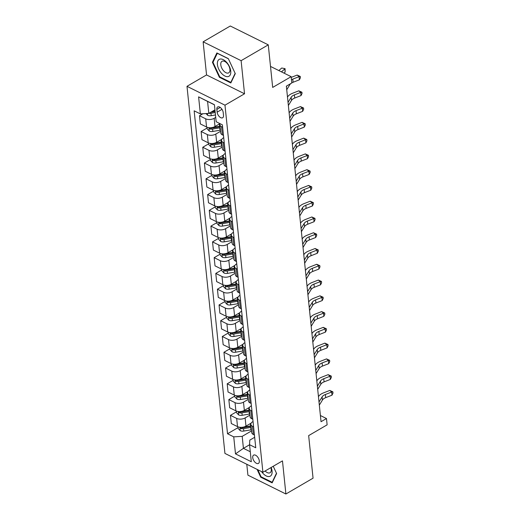 <?xml version="1.0" encoding="UTF-8"?>
<svg xmlns="http://www.w3.org/2000/svg" width="520" height="520" viewBox="0 0 520 520"><rect width="100%" height="100%" fill="white"/><g stroke="black" fill="none" stroke-linecap="round" stroke-linejoin="round"><path stroke-width="0.78" d="M259.305 460.909A4.803 2.62 -120.2 0 0 257.043 456.32A4.803 2.62 -120.2 0 0 253.604 455.13A4.803 2.62 -120.2 0 0 252.733 457.646A4.803 2.62 -120.2 0 0 255.002 462.235A4.803 2.62 -120.2 0 0 258.433 463.431A4.803 2.62 -120.2 0 0 259.305 460.909M246.786 464.269L247.91 475.15L285.896 494L313.06 478.179L308.659 435.604L327.125 424.847L326.476 418.541L320.405 415.526M186.992 86.32L224.933 453.421L262.912 472.277L224.978 105.177L186.992 86.32L206.55 74.932L244.536 93.782L241.111 60.671L203.131 41.821L206.55 74.932M203.131 41.821L230.295 26L268.275 44.85L272.675 87.425L291.148 76.674L270.504 66.424M241.111 60.671L268.275 44.85M291.148 76.674L291.798 82.979L286.364 86.145L321.042 421.707L326.476 418.541M216.847 109.395L217.133 112.171A4.654 2.542 -120.2 0 0 219.323 116.617A4.654 2.542 -120.2 0 0 222.651 117.767A4.654 2.542 -120.2 0 0 223.496 115.33L223.21 112.554A4.654 2.542 -120.2 0 0 221.013 108.108A4.654 2.542 -120.2 0 0 217.685 106.958A4.654 2.542 -120.2 0 0 216.847 109.395L220.22 107.426M214.422 104.819L207.578 101.426L208.819 113.406L200.363 113.9L194.155 110.819L227.526 433.765L238.017 427.654M200.363 113.9L198.601 96.87L214.416 104.715L216.171 121.745L222.385 124.833L255.756 447.779L249.548 444.697L251.303 461.728L235.495 453.882L233.74 436.852L227.526 433.765M244.536 93.782L224.978 105.177M285.896 494L282.471 460.882L262.912 472.277M249.548 444.697L249.789 440.128L254.67 437.281M253.591 426.822L252.48 426.27A6 3.204 174.1 0 1 250.855 424.353A6 3.204 174.1 0 1 252.72 421.7L253.045 421.512M251.96 411.053L250.848 410.501A6 3.204 174.1 0 1 249.223 408.584A6 3.204 174.1 0 1 251.089 405.932L251.414 405.743M250.335 395.285L249.223 394.732A6 3.204 174.1 0 1 247.598 392.815A6 3.204 174.1 0 1 249.464 390.163L249.782 389.974M248.703 379.516L247.592 378.963A6 3.204 174.1 0 1 245.967 377.046A6 3.204 174.1 0 1 247.832 374.394L248.15 374.205M247.072 363.747L245.96 363.194A6 3.204 174.1 0 1 244.335 361.276A6 3.204 174.1 0 1 246.201 358.625L246.525 358.436M245.44 347.978L244.335 347.425A6 3.204 174.1 0 1 242.71 345.507A6 3.204 174.1 0 1 244.569 342.856L244.894 342.667M243.815 332.209L242.703 331.656A6 3.204 174.1 0 1 241.078 329.739A6 3.204 174.1 0 1 242.944 327.087L243.263 326.898M242.183 316.44L241.072 315.887A6 3.204 174.1 0 1 239.447 313.969A6 3.204 174.1 0 1 241.312 311.317L241.638 311.129M240.552 300.671L239.441 300.118A6 3.204 174.1 0 1 237.822 298.2A6 3.204 174.1 0 1 239.681 295.548L240.006 295.36M238.927 284.901L237.816 284.349A6 3.204 174.1 0 1 236.191 282.432A6 3.204 174.1 0 1 238.056 279.78L238.375 279.591M237.296 269.132L236.184 268.58A6 3.204 174.1 0 1 234.559 266.669A6 3.204 174.1 0 1 236.425 264.011L236.75 263.822M235.664 253.364L234.553 252.811A6 3.204 174.1 0 1 232.928 250.9A6 3.204 174.1 0 1 234.793 248.242L235.118 248.053M234.039 237.594L232.928 237.042A6 3.204 174.1 0 1 231.303 235.131A6 3.204 174.1 0 1 233.168 232.472L233.487 232.284M232.408 221.826L231.296 221.273A6 3.204 174.1 0 1 229.671 219.362A6 3.204 174.1 0 1 231.536 216.703L231.855 216.515M230.776 206.056L229.665 205.504A6 3.204 174.1 0 1 228.04 203.593A6 3.204 174.1 0 1 229.905 200.935L230.23 200.746M229.144 190.287L228.04 189.735A6 3.204 174.1 0 1 226.415 187.824A6 3.204 174.1 0 1 228.274 185.166L228.599 184.977M227.519 174.519L226.408 173.966A6 3.204 174.1 0 1 224.783 172.055A6 3.204 174.1 0 1 226.649 169.397L226.967 169.208M225.888 158.75L224.776 158.197A6 3.204 174.1 0 1 223.151 156.286A6 3.204 174.1 0 1 225.017 153.627L225.342 153.439M224.256 142.981L223.145 142.428A6 3.204 174.1 0 1 221.526 140.517A6 3.204 174.1 0 1 223.386 137.859L223.711 137.67M249.555 444.776L243.425 448.338L250.276 451.737M214.942 109.844L208.819 113.406M215.722 117.409L214.162 118.32A6 3.204 174.1 0 1 205.712 118.814L199.498 115.733L202.891 113.757M219.967 123.63L215.007 126.523A6 3.204 174.1 0 1 206.557 127.01L200.343 123.929L199.498 115.733M220.571 131.306L215.794 134.089A6 3.204 174.1 0 1 207.337 134.583L201.13 131.501L207.058 128.05M221.845 139.256L216.639 142.292A6 3.204 174.1 0 1 208.189 142.779L201.975 139.698L201.13 131.501M222.203 147.076L217.419 149.858A6 3.204 174.1 0 1 208.969 150.352L202.755 147.27L208.683 143.819M223.477 155.025L218.27 158.06A6 3.204 174.1 0 1 209.814 158.548L203.606 155.467L202.755 147.27M223.834 162.845L219.05 165.626A6 3.204 174.1 0 1 210.6 166.12L204.386 163.04L210.314 159.588M225.108 170.794L219.895 173.83A6 3.204 174.1 0 1 211.445 174.317L205.238 171.236L204.386 163.04M225.459 178.614L220.681 181.395A6 3.204 174.1 0 1 212.225 181.889L206.018 178.808L211.946 175.357M226.733 186.563L221.526 189.599A6 3.204 174.1 0 1 213.077 190.086L206.863 187.005L206.018 178.808M227.091 194.383L222.306 197.165A6 3.204 174.1 0 1 213.857 197.659L207.649 194.578L213.577 191.126M228.364 202.332L223.158 205.368A6 3.204 174.1 0 1 214.702 205.855L208.494 202.774L207.649 194.578M228.722 210.151L223.938 212.933A6 3.204 174.1 0 1 215.488 213.428L209.274 210.347L215.202 206.895M229.996 218.101L224.783 221.136A6 3.204 174.1 0 1 216.333 221.624L210.125 218.543L209.274 210.347M230.347 225.921L225.569 228.703A6 3.204 174.1 0 1 217.113 229.197L210.906 226.115L216.833 222.664M231.621 233.87L226.415 236.906A6 3.204 174.1 0 1 217.964 237.393L211.75 234.312L210.906 226.115M231.978 241.69L227.201 244.472A6 3.204 174.1 0 1 218.744 244.966L212.537 241.885L218.465 238.433M233.253 249.639L228.046 252.675A6 3.204 174.1 0 1 219.596 253.162L213.382 250.081L212.537 241.885M233.61 257.459L228.826 260.24A6 3.204 174.1 0 1 220.376 260.735L214.162 257.654L220.09 254.202M234.884 265.408L229.678 268.444A6 3.204 174.1 0 1 221.221 268.931L215.014 265.85L214.162 257.654M235.235 273.228L230.458 276.01A6 3.204 174.1 0 1 222.008 276.503L215.794 273.423L221.722 269.964M236.509 281.177L231.303 284.213A6 3.204 174.1 0 1 222.853 284.7L216.639 281.619L215.794 273.423M236.867 288.997L232.089 291.779A6 3.204 174.1 0 1 223.633 292.272L217.425 289.192L223.353 285.733M238.141 296.946L232.934 299.975A6 3.204 174.1 0 1 224.484 300.469L218.27 297.388L217.425 289.192M238.498 304.766L233.714 307.548A6 3.204 174.1 0 1 225.264 308.042L219.05 304.961L224.978 301.502M239.772 312.715L234.566 315.744A6 3.204 174.1 0 1 226.109 316.238L219.901 313.157L219.05 304.961M240.13 320.534L235.346 323.317A6 3.204 174.1 0 1 226.895 323.811L220.681 320.73L226.609 317.272M241.404 328.484L236.191 331.513A6 3.204 174.1 0 1 227.74 332.007L221.533 328.926L220.681 320.73M241.755 336.303L236.977 339.085A6 3.204 174.1 0 1 228.52 339.579L222.313 336.499L228.241 333.041M243.029 344.253L237.822 347.282A6 3.204 174.1 0 1 229.372 347.776L223.158 344.695L222.313 336.499M243.386 352.072L238.602 354.854A6 3.204 174.1 0 1 230.152 355.349L223.944 352.268L229.873 348.81M244.66 360.022L239.453 363.051A6 3.204 174.1 0 1 230.997 363.545L224.79 360.464L223.944 352.268M245.018 367.841L240.233 370.624A6 3.204 174.1 0 1 231.784 371.118L225.569 368.037L231.498 364.579M246.292 375.791L241.078 378.82A6 3.204 174.1 0 1 232.629 379.314L226.421 376.233L225.569 368.037M246.643 383.611L241.865 386.393A6 3.204 174.1 0 1 233.409 386.887L227.201 383.806L233.129 380.348M247.917 391.56L242.71 394.589A6 3.204 174.1 0 1 234.26 395.083L228.046 392.002L227.201 383.806M248.274 399.38L243.497 402.162A6 3.204 174.1 0 1 235.04 402.656L228.833 399.575L234.761 396.116M249.548 407.329L244.342 410.358A6 3.204 174.1 0 1 235.892 410.852L229.678 407.771L228.833 399.575M249.906 415.149L245.122 417.931A6 3.204 174.1 0 1 236.672 418.425L230.458 415.337L236.386 411.885M251.18 423.098L245.973 426.127A6 3.204 174.1 0 1 237.517 426.621L231.309 423.54L230.458 415.337M251.531 430.918L242.19 436.358L243.425 448.338L235.495 453.882M222.631 127.212L221.52 126.659A6 3.204 174.1 0 1 219.895 124.748A6 3.204 174.1 0 1 220.103 123.695M223.477 135.408L222.365 134.862A6 3.204 174.1 0 1 220.74 132.945L219.895 124.748M225.108 151.177L223.997 150.631A6 3.204 174.1 0 1 222.372 148.714L221.526 140.517M226.733 166.946L225.622 166.4A6 3.204 174.1 0 1 224.003 164.483L223.151 156.286M228.364 182.715L227.253 182.169A6 3.204 174.1 0 1 225.628 180.252L224.783 172.055M229.996 198.484L228.885 197.938A6 3.204 174.1 0 1 227.26 196.02L226.415 187.824M231.621 214.253L230.516 213.707A6 3.204 174.1 0 1 228.891 211.79L228.04 203.593M233.253 230.022L232.141 229.476A6 3.204 174.1 0 1 230.516 227.558L229.671 219.362M234.884 245.791L233.772 245.245A6 3.204 174.1 0 1 232.147 243.328L231.303 235.131M236.516 261.56L235.404 261.007A6 3.204 174.1 0 1 233.779 259.096L232.928 250.9M238.141 277.329L237.029 276.776A6 3.204 174.1 0 1 235.411 274.865L234.559 266.669M239.772 293.098L238.661 292.546A6 3.204 174.1 0 1 237.036 290.635L236.191 282.432M241.404 308.867L240.292 308.315A6 3.204 174.1 0 1 238.667 306.404L237.822 298.2M243.029 324.636L241.917 324.084A6 3.204 174.1 0 1 240.299 322.173L239.447 313.969M244.66 340.405L243.549 339.853A6 3.204 174.1 0 1 241.924 337.942L241.078 329.739M246.292 356.174L245.18 355.622A6 3.204 174.1 0 1 243.555 353.71L242.71 345.507M247.923 371.943L246.811 371.391A6 3.204 174.1 0 1 245.186 369.479L244.335 361.276M249.548 387.712L248.436 387.16A6 3.204 174.1 0 1 246.811 385.249L245.967 377.046M251.18 403.481L250.068 402.928A6 3.204 174.1 0 1 248.443 401.018L247.598 392.815M252.811 419.25L251.7 418.697A6 3.204 174.1 0 1 250.075 416.787L249.223 408.584M233.74 436.852L242.19 436.358M254.436 435.019L253.325 434.466A6 3.204 174.1 0 1 251.706 432.556L250.855 424.353M207.578 101.426L198.601 96.87M212.414 62.283L219.388 77.291L230.828 82.973L235.287 73.639L228.312 58.623L216.873 52.949L212.414 62.283L213.239 61.802M257.082 469.378L260.715 477.191L272.155 482.872L276.614 473.538L273.234 466.265M219.941 76.973L219.388 77.291M261.261 476.873L260.715 477.191M291.467 79.742A7.501 4.011 174.1 0 1 292.786 79.111L299.084 76.648L297.18 75.055L291.219 77.389M286.741 89.752L289.842 84.663A7.501 4.011 174.1 0 1 290.901 83.499M291.792 82.895A7.501 4.011 174.1 0 1 293.111 82.264L299.409 79.8L299.084 76.648L300.281 76.466L300.411 77.727L299.409 79.8M297.18 75.055L300.281 76.466M286.416 86.599L286.871 85.846M206.005 113.575L207.688 115.33A3.978 2.126 -5.9 0 0 211.211 115.674L215.469 114.953M208.936 113.341A3.978 2.126 -5.9 0 0 210.964 113.282L215.222 112.56M215.118 111.514L210.821 112.242M215.066 111.046L211.978 111.566M278.831 70.558L281.71 68.029L285.064 68.647L285.142 72.072L283.966 73.106M285.142 72.072L284.817 68.919L281.463 71.864M285.064 68.647L281.71 68.029M288.041 102.369L291.148 97.279A7.501 4.011 174.1 0 1 294.418 94.88L300.709 92.417L298.812 90.825L292.519 93.288A11.252 6.013 -5.9 0 0 287.612 96.883L287.495 97.078M288.366 105.521L291.473 100.431A7.501 4.011 174.1 0 1 294.743 98.033L301.034 95.57L300.709 92.417L301.912 92.228L302.042 93.496L301.034 95.57M298.812 90.825L301.912 92.228M289.673 118.138L292.78 113.048A7.501 4.011 174.1 0 1 296.049 110.65L302.341 108.186L300.443 106.594L294.151 109.057A11.252 6.013 -5.9 0 0 289.244 112.651L289.127 112.847M289.998 121.29L293.105 116.201A7.501 4.011 174.1 0 1 296.374 113.802L302.666 111.338L302.341 108.186L303.543 107.998L303.673 109.265L302.666 111.338M300.443 106.594L303.543 107.998M291.304 133.906L294.405 128.817A7.501 4.011 174.1 0 1 297.674 126.419L303.972 123.955L302.075 122.362L295.776 124.826A11.252 6.013 -5.9 0 0 290.875 128.421L290.758 128.615M291.629 137.059L294.73 131.97A7.501 4.011 174.1 0 1 298.006 129.571L304.298 127.108L303.972 123.955L305.175 123.767L305.305 125.034L304.298 127.108M302.075 122.362L305.175 123.767M206.967 127.199L207.136 128.817L209.319 131.099A3.978 2.126 -5.9 0 0 212.843 131.443L220.031 130.227A11.479 6.136 -5.9 0 0 220.454 130.149M219.518 123.897A11.479 6.136 -5.9 0 0 220.058 123.792M209.196 127.692L209.976 129.006A3.978 2.126 -5.9 0 0 212.596 129.051L219.785 127.829A11.479 6.136 -5.9 0 0 220.207 127.751M220.097 126.698A9.529 5.09 174.1 0 1 219.447 126.822L212.251 128.044A2.028 1.085 174.1 0 1 211.536 128.095L209.976 129.006M220.051 126.243A11.479 6.136 174.1 0 1 219.629 126.315L212.44 127.537A3.978 2.126 174.1 0 1 211.601 127.627M208.598 142.968L208.767 144.586L210.951 146.868A3.978 2.126 -5.9 0 0 214.474 147.212L221.663 145.997A11.479 6.136 -5.9 0 0 222.079 145.919M221.143 139.666A11.479 6.136 -5.9 0 0 221.683 139.562M210.828 143.462L211.608 144.774A3.978 2.126 -5.9 0 0 214.227 144.82L221.416 143.598A11.479 6.136 -5.9 0 0 221.832 143.52M221.728 142.467A9.529 5.09 174.1 0 1 221.072 142.591L213.883 143.812A2.028 1.085 174.1 0 1 213.167 143.865L211.608 144.774M221.676 142.006A11.479 6.136 174.1 0 1 221.26 142.084L214.065 143.305A3.978 2.126 174.1 0 1 213.233 143.397M210.23 158.737L210.392 160.355L212.576 162.637A3.978 2.126 -5.9 0 0 216.099 162.981L223.294 161.766A11.479 6.136 -5.9 0 0 223.711 161.688M222.775 155.435A11.479 6.136 -5.9 0 0 223.314 155.331M212.459 159.231L213.233 160.544A3.978 2.126 -5.9 0 0 215.852 160.589L223.047 159.367A11.479 6.136 -5.9 0 0 223.464 159.289M223.353 158.236A9.529 5.09 174.1 0 1 222.703 158.359L215.514 159.582A2.028 1.085 174.1 0 1 214.799 159.633L213.233 160.544M223.308 157.774A11.479 6.136 174.1 0 1 222.892 157.852L215.696 159.075A3.978 2.126 174.1 0 1 214.858 159.166M292.929 149.675L296.036 144.586A7.501 4.011 174.1 0 1 299.306 142.188L305.597 139.724L303.7 138.131L297.408 140.595A11.252 6.013 -5.9 0 0 292.5 144.19L292.383 144.385M293.261 152.828L296.361 147.738A7.501 4.011 174.1 0 1 299.631 145.34L305.923 142.876L305.597 139.724L306.8 139.535L306.93 140.803L305.923 142.876M303.7 138.131L306.8 139.535M211.855 174.506L212.024 176.124L214.208 178.406A3.978 2.126 -5.9 0 0 217.731 178.75L224.919 177.535A11.479 6.136 -5.9 0 0 225.342 177.457M224.406 171.203A11.479 6.136 -5.9 0 0 224.946 171.1M214.084 175L214.864 176.312A3.978 2.126 -5.9 0 0 217.483 176.358L224.672 175.136A11.479 6.136 -5.9 0 0 225.095 175.058M224.984 174.005A9.529 5.09 174.1 0 1 224.334 174.129L217.139 175.35A2.028 1.085 174.1 0 1 216.431 175.403L214.864 176.312M224.939 173.544A11.479 6.136 174.1 0 1 224.517 173.622L217.328 174.844A3.978 2.126 174.1 0 1 216.489 174.935M228.137 76.59A9.75 5.324 -120.2 0 0 229.424 66.599A9.75 5.324 -120.2 0 0 219.999 59.079A9.75 5.324 -120.2 0 0 218.712 69.062A9.75 5.324 -120.2 0 0 228.137 76.59M228.137 73.08A6.675 3.647 -120.2 0 0 228.716 72.852A6.675 3.647 -120.2 0 0 228.774 65.741A6.675 3.647 -120.2 0 0 222.567 61.087A6.675 3.647 -120.2 0 0 221.994 61.315A6.675 3.647 -120.2 0 0 221.936 68.425A6.675 3.647 -120.2 0 0 228.137 73.08M235.15 73.333L230.828 82.381L219.745 76.876L212.986 62.335L217.308 53.287L228.384 58.786M231.218 82.147L230.828 82.381M261.547 471.594A9.75 5.324 -120.2 0 0 268.873 476.574A9.75 5.324 -120.2 0 0 272.064 471.042A9.75 5.324 -120.2 0 0 271.161 467.474M265.142 470.977A6.675 3.647 -120.2 0 0 270.036 472.751A6.675 3.647 -120.2 0 0 271.245 469.248A6.675 3.647 -120.2 0 0 270.907 467.616M276.471 473.239L272.155 482.281L261.072 476.775L257.797 469.736M272.545 482.047L272.155 482.281M294.561 165.445L297.668 160.355A7.501 4.011 174.1 0 1 300.937 157.957L307.229 155.493L305.331 153.901L299.039 156.364A11.252 6.013 -5.9 0 0 294.132 159.959L294.014 160.154M294.886 168.597L297.993 163.508A7.501 4.011 174.1 0 1 301.262 161.109L307.554 158.645L307.229 155.493L308.432 155.305L308.562 156.572L307.554 158.645M305.331 153.901L308.432 155.305M296.192 181.214L299.293 176.124A7.501 4.011 174.1 0 1 302.569 173.725L308.861 171.262L306.963 169.669L300.664 172.133A11.252 6.013 -5.9 0 0 295.763 175.728L295.646 175.922M296.517 184.366L299.624 179.276A7.501 4.011 174.1 0 1 302.894 176.878L309.186 174.415L308.861 171.262L310.063 171.073L310.193 172.341L309.186 174.415M306.963 169.669L310.063 171.073M297.824 196.983L300.924 191.893A7.501 4.011 174.1 0 1 304.194 189.494L310.486 187.031L308.588 185.439L302.296 187.902A11.252 6.013 -5.9 0 0 297.388 191.497L297.271 191.692M298.149 200.135L301.249 195.046A7.501 4.011 174.1 0 1 304.519 192.647L310.817 190.183L310.486 187.031L311.688 186.843L311.818 188.103L310.817 190.183M308.588 185.439L311.688 186.843M299.449 212.752L302.556 207.662A7.501 4.011 174.1 0 1 305.825 205.264L312.117 202.8L310.219 201.208L303.927 203.671A11.252 6.013 -5.9 0 0 299.019 207.266L298.903 207.461M299.774 215.904L302.881 210.815A7.501 4.011 174.1 0 1 306.15 208.416L312.442 205.953L312.117 202.8L313.32 202.612L313.45 203.873L312.442 205.953M310.219 201.208L313.32 202.612M301.08 228.52L304.181 223.431A7.501 4.011 174.1 0 1 307.457 221.033L313.749 218.569L311.851 216.977L305.558 219.44A11.252 6.013 -5.9 0 0 300.651 223.035L300.534 223.23M301.405 231.673L304.512 226.583A7.501 4.011 174.1 0 1 307.781 224.185L314.074 221.722L313.749 218.569L314.951 218.381L315.081 219.642L314.074 221.722M311.851 216.977L314.951 218.381M213.486 190.275L213.655 191.893L215.839 194.175A3.978 2.126 -5.9 0 0 219.362 194.519L226.551 193.303A11.479 6.136 -5.9 0 0 226.974 193.225M226.037 186.972A11.479 6.136 -5.9 0 0 226.571 186.869M215.716 190.769L216.495 192.082A3.978 2.126 -5.9 0 0 219.115 192.127L226.304 190.905A11.479 6.136 -5.9 0 0 226.72 190.827M226.616 189.774A9.529 5.09 174.1 0 1 225.966 189.897L218.77 191.119A2.028 1.085 174.1 0 1 218.056 191.172L216.495 192.082M226.564 189.312A11.479 6.136 174.1 0 1 226.148 189.391L218.959 190.613A3.978 2.126 174.1 0 1 218.12 190.703M215.118 206.044L215.286 207.662L217.471 209.944A3.978 2.126 -5.9 0 0 220.987 210.288L228.183 209.072A11.479 6.136 -5.9 0 0 228.599 208.994M227.662 202.742A11.479 6.136 -5.9 0 0 228.202 202.638M217.347 206.537L218.12 207.85A3.978 2.126 -5.9 0 0 220.74 207.896L227.936 206.674A11.479 6.136 -5.9 0 0 228.352 206.596M228.241 205.543A9.529 5.09 174.1 0 1 227.591 205.667L220.402 206.889A2.028 1.085 174.1 0 1 219.687 206.941L218.12 207.85M228.196 205.082A11.479 6.136 174.1 0 1 227.78 205.16L220.584 206.381A3.978 2.126 174.1 0 1 219.745 206.472M216.743 221.812L216.911 223.431L219.096 225.713A3.978 2.126 -5.9 0 0 222.619 226.057L229.814 224.842A11.479 6.136 -5.9 0 0 230.23 224.764M229.294 218.511A11.479 6.136 -5.9 0 0 229.833 218.406M218.972 222.306L219.752 223.619A3.978 2.126 -5.9 0 0 222.372 223.665L229.561 222.443A11.479 6.136 -5.9 0 0 229.983 222.365M229.873 221.312A9.529 5.09 174.1 0 1 229.222 221.436L222.034 222.658A2.028 1.085 174.1 0 1 221.319 222.709L219.752 223.619M229.827 220.85A11.479 6.136 174.1 0 1 229.405 220.928L222.216 222.15A3.978 2.126 174.1 0 1 221.377 222.242M218.374 237.582L218.543 239.2L220.727 241.482A3.978 2.126 -5.9 0 0 224.25 241.826L231.439 240.611A11.479 6.136 -5.9 0 0 231.862 240.533M230.925 234.28A11.479 6.136 -5.9 0 0 231.465 234.175M220.603 238.076L221.383 239.389A3.978 2.126 -5.9 0 0 224.003 239.434L231.192 238.212A11.479 6.136 -5.9 0 0 231.614 238.134M231.504 237.081A9.529 5.09 174.1 0 1 230.854 237.205L223.659 238.427A2.028 1.085 174.1 0 1 222.944 238.478L221.383 239.389M231.458 236.619A11.479 6.136 174.1 0 1 231.036 236.697L223.847 237.919A3.978 2.126 174.1 0 1 223.008 238.011M220.006 253.351L220.175 254.969L222.358 257.25A3.978 2.126 -5.9 0 0 225.881 257.595L233.071 256.38A11.479 6.136 -5.9 0 0 233.487 256.302M232.55 250.049A11.479 6.136 -5.9 0 0 233.09 249.945M222.235 253.844L223.015 255.158A3.978 2.126 -5.9 0 0 225.628 255.203L232.823 253.981A11.479 6.136 -5.9 0 0 233.239 253.903M233.136 252.85A9.529 5.09 174.1 0 1 232.479 252.974L225.29 254.196A2.028 1.085 174.1 0 1 224.575 254.248L223.015 255.158M233.083 252.389A11.479 6.136 174.1 0 1 232.667 252.467L225.472 253.689A3.978 2.126 174.1 0 1 224.64 253.78M302.712 244.29L305.812 239.2A7.501 4.011 174.1 0 1 309.082 236.802L315.38 234.338L313.476 232.745L307.183 235.209A11.252 6.013 -5.9 0 0 302.283 238.803L302.166 238.999M303.036 247.442L306.137 242.353A7.501 4.011 174.1 0 1 309.406 239.954L315.705 237.49L315.38 234.338L316.576 234.15L316.706 235.411L315.705 237.49M313.476 232.745L316.576 234.15M221.637 269.113L221.8 270.738L223.983 273.019A3.978 2.126 -5.9 0 0 227.506 273.364L234.702 272.149A11.479 6.136 -5.9 0 0 235.118 272.07M234.182 265.817A11.479 6.136 -5.9 0 0 234.722 265.714M223.867 269.614L224.64 270.927A3.978 2.126 -5.9 0 0 227.26 270.972L234.455 269.75A11.479 6.136 -5.9 0 0 234.871 269.672M234.761 268.619A9.529 5.09 174.1 0 1 234.111 268.743L226.922 269.964A2.028 1.085 174.1 0 1 226.207 270.017L224.64 270.927M234.715 268.158A11.479 6.136 174.1 0 1 234.292 268.236L227.103 269.458A3.978 2.126 174.1 0 1 226.265 269.548M304.337 260.058L307.444 254.969A7.501 4.011 174.1 0 1 310.713 252.571L317.005 250.107L315.107 248.514L308.815 250.978A11.252 6.013 -5.9 0 0 303.908 254.572L303.791 254.768M304.668 263.211L307.769 258.122A7.501 4.011 174.1 0 1 311.038 255.723L317.33 253.26L317.005 250.107L318.208 249.919L318.338 251.18L317.33 253.26M315.107 248.514L318.208 249.919M223.262 284.882L223.431 286.507L225.615 288.788A3.978 2.126 -5.9 0 0 229.138 289.133L236.327 287.918A11.479 6.136 -5.9 0 0 236.75 287.839M235.814 281.587A11.479 6.136 -5.9 0 0 236.353 281.483M225.492 285.382L226.272 286.695A3.978 2.126 -5.9 0 0 228.891 286.741L236.08 285.519A11.479 6.136 -5.9 0 0 236.503 285.441M236.392 284.388A9.529 5.09 174.1 0 1 235.742 284.512L228.547 285.733A2.028 1.085 174.1 0 1 227.832 285.786L226.272 286.695M236.347 283.927A11.479 6.136 174.1 0 1 235.924 284.005L228.735 285.226A3.978 2.126 174.1 0 1 227.897 285.317M305.968 275.828L309.075 270.738A7.501 4.011 174.1 0 1 312.344 268.339L318.637 265.876L316.739 264.284L310.447 266.747A11.252 6.013 -5.9 0 0 305.539 270.342L305.422 270.536M306.293 278.98L309.4 273.891A7.501 4.011 174.1 0 1 312.669 271.492L318.962 269.029L318.637 265.876L319.839 265.688L319.969 266.949L318.962 269.029M316.739 264.284L319.839 265.688M224.894 300.651L225.062 302.276L227.247 304.558A3.978 2.126 -5.9 0 0 230.769 304.902L237.958 303.687A11.479 6.136 -5.9 0 0 238.381 303.608M237.439 297.356A11.479 6.136 -5.9 0 0 237.978 297.252M227.123 301.151L227.903 302.464A3.978 2.126 -5.9 0 0 230.522 302.51L237.712 301.288A11.479 6.136 -5.9 0 0 238.128 301.21M238.024 300.157A9.529 5.09 174.1 0 1 237.367 300.281L230.178 301.502A2.028 1.085 174.1 0 1 229.463 301.555L227.903 302.464M237.972 299.695A11.479 6.136 174.1 0 1 237.556 299.774L230.367 300.995A3.978 2.126 174.1 0 1 229.528 301.087M307.6 291.596L310.7 286.507A7.501 4.011 174.1 0 1 313.969 284.108L320.268 281.645L318.37 280.053L312.072 282.516A11.252 6.013 -5.9 0 0 307.171 286.111L307.053 286.306M307.925 294.749L311.025 289.659A7.501 4.011 174.1 0 1 314.301 287.261L320.593 284.798L320.268 281.645L321.471 281.457L321.601 282.718L320.593 284.798M318.37 280.053L321.471 281.457M226.525 316.42L226.688 318.045L228.872 320.327A3.978 2.126 -5.9 0 0 232.394 320.671L239.59 319.456A11.479 6.136 -5.9 0 0 240.006 319.377M239.07 313.125A11.479 6.136 -5.9 0 0 239.609 313.021M228.755 316.921L229.528 318.233A3.978 2.126 -5.9 0 0 232.147 318.272L239.343 317.057A11.479 6.136 -5.9 0 0 239.759 316.979M239.649 315.926A9.529 5.09 174.1 0 1 238.999 316.05L231.81 317.272A2.028 1.085 174.1 0 1 231.094 317.324L229.528 318.233M239.603 315.464A11.479 6.136 174.1 0 1 239.187 315.543L231.992 316.764A3.978 2.126 174.1 0 1 231.153 316.856M309.225 307.365L312.332 302.276A7.501 4.011 174.1 0 1 315.601 299.877L321.893 297.414L319.995 295.822L313.703 298.285A11.252 6.013 -5.9 0 0 308.796 301.88L308.678 302.075M309.556 310.518L312.656 305.428A7.501 4.011 174.1 0 1 315.926 303.03L322.218 300.567L321.893 297.414L323.096 297.226L323.226 298.486L322.218 300.567M319.995 295.822L323.096 297.226M228.15 332.189L228.319 333.814L230.503 336.096A3.978 2.126 -5.9 0 0 234.026 336.44L241.215 335.225A11.479 6.136 -5.9 0 0 241.638 335.147M240.702 328.894A11.479 6.136 -5.9 0 0 241.241 328.789M230.38 332.69L231.16 334.003A3.978 2.126 -5.9 0 0 233.779 334.041L240.968 332.826A11.479 6.136 -5.9 0 0 241.391 332.748M241.28 331.695A9.529 5.09 174.1 0 1 240.63 331.819L233.441 333.041A2.028 1.085 174.1 0 1 232.726 333.093L231.16 334.003M241.234 331.233A11.479 6.136 174.1 0 1 240.812 331.312L233.623 332.534A3.978 2.126 174.1 0 1 232.785 332.625M310.856 323.135L313.963 318.045A7.501 4.011 174.1 0 1 317.233 315.647L323.525 313.183L321.627 311.591L315.334 314.054A11.252 6.013 -5.9 0 0 310.427 317.649L310.31 317.844M311.181 326.287L314.288 321.197A7.501 4.011 174.1 0 1 317.558 318.799L323.85 316.336L323.525 313.183L324.727 312.995L324.857 314.256L323.85 316.336M321.627 311.591L324.727 312.995M229.781 347.958L229.951 349.583L232.135 351.865A3.978 2.126 -5.9 0 0 235.658 352.209L242.847 350.994A11.479 6.136 -5.9 0 0 243.269 350.916M242.333 344.663A11.479 6.136 -5.9 0 0 242.873 344.559M232.011 348.459L232.791 349.772A3.978 2.126 -5.9 0 0 235.411 349.81L242.6 348.595A11.479 6.136 -5.9 0 0 243.022 348.517M242.911 347.464A9.529 5.09 174.1 0 1 242.261 347.588L235.066 348.81A2.028 1.085 174.1 0 1 234.351 348.862L232.791 349.772M242.859 347.003A11.479 6.136 174.1 0 1 242.444 347.081L235.255 348.303A3.978 2.126 174.1 0 1 234.416 348.394M312.488 338.904L315.588 333.814A7.501 4.011 174.1 0 1 318.864 331.416L325.156 328.952L323.258 327.36L316.959 329.823A11.252 6.013 -5.9 0 0 312.058 333.418L311.942 333.613M312.812 342.056L315.919 336.966A7.501 4.011 174.1 0 1 319.189 334.568L325.481 332.105L325.156 328.952L326.358 328.764L326.489 330.025L325.481 332.105M323.258 327.36L326.358 328.764M314.119 354.673L317.219 349.583A7.501 4.011 174.1 0 1 320.489 347.185L326.781 344.721L324.883 343.129L318.591 345.592A11.252 6.013 -5.9 0 0 313.683 349.187L313.567 349.382M314.444 357.825L317.544 352.736A7.501 4.011 174.1 0 1 320.814 350.337L327.113 347.874L326.781 344.721L327.983 344.532L328.114 345.793L327.113 347.874M324.883 343.129L327.983 344.532M315.744 370.442L318.851 365.352A7.501 4.011 174.1 0 1 322.12 362.954L328.413 360.49L326.514 358.897L320.222 361.361A11.252 6.013 -5.9 0 0 315.315 364.956L315.198 365.151M316.069 373.594L319.176 368.505A7.501 4.011 174.1 0 1 322.445 366.106L328.738 363.643L328.413 360.49L329.615 360.301L329.745 361.562L328.738 363.643M326.514 358.897L329.615 360.301M317.375 386.21L320.483 381.121A7.501 4.011 174.1 0 1 323.752 378.723L330.044 376.259L328.146 374.666L321.854 377.13A11.252 6.013 -5.9 0 0 316.947 380.725L316.829 380.919M317.7 389.363L320.808 384.274A7.501 4.011 174.1 0 1 324.077 381.875L330.369 379.412L330.044 376.259L331.247 376.071L331.377 377.332L330.369 379.412M328.146 374.666L331.247 376.071M319.007 401.979L322.108 396.89A7.501 4.011 174.1 0 1 325.377 394.491L331.675 392.028L329.771 390.435L323.479 392.899A11.252 6.013 -5.9 0 0 318.578 396.494L318.461 396.688M319.332 405.132L322.433 400.043A7.501 4.011 174.1 0 1 325.702 397.644L332 395.181L331.675 392.028L332.872 391.84L333.008 393.101L332 395.181M329.771 390.435L332.872 391.84M231.413 363.727L231.582 365.352L233.766 367.634A3.978 2.126 -5.9 0 0 237.283 367.978L244.478 366.762A11.479 6.136 -5.9 0 0 244.894 366.685M243.958 360.432A11.479 6.136 -5.9 0 0 244.498 360.328M233.643 364.228L234.416 365.541A3.978 2.126 -5.9 0 0 237.036 365.579L244.231 364.364A11.479 6.136 -5.9 0 0 244.647 364.286M244.536 363.233A9.529 5.09 174.1 0 1 243.886 363.356L236.697 364.579A2.028 1.085 174.1 0 1 235.983 364.631L234.416 365.541M244.491 362.772A11.479 6.136 174.1 0 1 244.075 362.85L236.88 364.072A3.978 2.126 174.1 0 1 236.047 364.163M233.038 379.496L233.207 381.121L235.391 383.403A3.978 2.126 -5.9 0 0 238.914 383.747L246.109 382.531A11.479 6.136 -5.9 0 0 246.525 382.454M245.589 376.2A11.479 6.136 -5.9 0 0 246.129 376.097M235.268 379.997L236.047 381.31A3.978 2.126 -5.9 0 0 238.667 381.349L245.856 380.133A11.479 6.136 -5.9 0 0 246.279 380.055M246.168 379.002A9.529 5.09 174.1 0 1 245.518 379.125L238.329 380.348A2.028 1.085 174.1 0 1 237.614 380.4L236.047 381.31M246.123 378.541A11.479 6.136 174.1 0 1 245.7 378.619L238.511 379.841A3.978 2.126 174.1 0 1 237.672 379.932M234.669 395.265L234.839 396.89L237.022 399.172A3.978 2.126 -5.9 0 0 240.546 399.516L247.734 398.3A11.479 6.136 -5.9 0 0 248.157 398.223M247.221 391.969A11.479 6.136 -5.9 0 0 247.761 391.865M236.899 395.766L237.679 397.079A3.978 2.126 -5.9 0 0 240.299 397.118L247.488 395.902A11.479 6.136 -5.9 0 0 247.91 395.824M247.8 394.771A9.529 5.09 174.1 0 1 247.15 394.894L239.954 396.116A2.028 1.085 174.1 0 1 239.239 396.168L237.679 397.079M247.754 394.31A11.479 6.136 174.1 0 1 247.332 394.387L240.143 395.61A3.978 2.126 174.1 0 1 239.304 395.7M236.301 411.034L236.47 412.659L238.654 414.941A3.978 2.126 -5.9 0 0 242.177 415.285L249.366 414.07A11.479 6.136 -5.9 0 0 249.782 413.991M248.846 407.738A11.479 6.136 -5.9 0 0 249.386 407.635M238.531 411.535L239.311 412.848A3.978 2.126 -5.9 0 0 241.924 412.887L249.119 411.671A11.479 6.136 -5.9 0 0 249.535 411.593M249.431 410.54A9.529 5.09 174.1 0 1 248.775 410.663L241.586 411.885A2.028 1.085 174.1 0 1 240.87 411.938L239.311 412.848M249.379 410.079A11.479 6.136 174.1 0 1 248.963 410.156L241.768 411.379A3.978 2.126 174.1 0 1 240.936 411.469M237.933 426.803L238.095 428.428L240.279 430.709A3.978 2.126 -5.9 0 0 243.802 431.054L250.998 429.839A11.479 6.136 -5.9 0 0 251.414 429.76M250.478 423.507A11.479 6.136 -5.9 0 0 251.017 423.404M240.162 427.303L240.936 428.616A3.978 2.126 -5.9 0 0 243.555 428.656L250.75 427.44A11.479 6.136 -5.9 0 0 251.167 427.362M251.056 426.309A9.529 5.09 174.1 0 1 250.406 426.433L243.217 427.654A2.028 1.085 174.1 0 1 242.502 427.707L240.936 428.616M251.011 425.848A11.479 6.136 174.1 0 1 250.588 425.925L243.399 427.147A3.978 2.126 174.1 0 1 242.561 427.238M215.007 126.523L214.162 118.32M216.639 142.292L215.794 134.089M218.27 158.06L217.419 149.858M219.895 173.83L219.05 165.626M221.526 189.599L220.681 181.395M223.158 205.368L222.306 197.165M224.783 221.136L223.938 212.933M226.415 236.906L225.569 228.703M228.046 252.675L227.201 244.472M229.678 268.444L228.826 260.24M231.303 284.213L230.458 276.01M232.934 299.975L232.089 291.779M234.566 315.744L233.714 307.548M236.191 331.513L235.346 323.317M237.822 347.282L236.977 339.085M239.453 363.051L238.602 354.854M241.078 378.82L240.233 370.624M242.71 394.589L241.865 386.393M244.342 410.358L243.497 402.162M245.973 426.127L245.122 417.931M206.557 127.01L205.712 118.814M222.365 134.862L221.52 126.659M223.997 150.631L223.145 142.428M208.189 142.779L207.337 134.583M225.622 166.4L224.776 158.197M209.814 158.548L208.969 150.352M227.253 182.169L226.408 173.966M211.445 174.317L210.6 166.12M228.885 197.938L228.04 189.735M213.077 190.086L212.225 181.889M230.516 213.707L229.665 205.504M214.702 205.855L213.857 197.659M232.141 229.476L231.296 221.273M216.333 221.624L215.488 213.428M233.772 245.245L232.928 237.042M217.964 237.393L217.113 229.197M235.404 261.007L234.553 252.811M219.596 253.162L218.744 244.966M237.029 276.776L236.184 268.58M221.221 268.931L220.376 260.735M238.661 292.546L237.816 284.349M222.853 284.7L222.008 276.503M240.292 308.315L239.441 300.118M224.484 300.469L223.633 292.272M241.917 324.084L241.072 315.887M226.109 316.238L225.264 308.042M243.549 339.853L242.703 331.656M227.74 332.007L226.895 323.811M245.18 355.622L244.335 347.425M229.372 347.776L228.52 339.579M246.811 371.391L245.96 363.194M230.997 363.545L230.152 355.349M248.436 387.16L247.592 378.963M232.629 379.314L231.784 371.118M250.068 402.928L249.223 394.732M234.26 395.083L233.409 386.887M251.7 418.697L250.848 410.501M235.892 410.852L235.04 402.656M253.325 434.466L252.48 426.27M237.517 426.621L236.672 418.425M221.994 109.337L217.133 112.171M289.789 84.149L289.842 84.663M292.786 79.111L293.111 82.264M207.447 113.49L207.636 115.271M210.964 113.282L211.211 115.674M291.148 97.279L291.473 100.431M294.418 94.88L294.743 98.033M292.78 113.048L293.105 116.201M296.049 110.65L296.374 113.802M294.405 128.817L294.73 131.97M297.674 126.419L298.006 129.571M208.917 127.666L209.268 131.04M219.785 127.829L220.031 130.227M219.388 123.968L219.629 126.315M212.596 129.051L212.843 131.443M210.548 143.435L210.893 146.809M221.416 143.598L221.663 145.997M221.019 139.737L221.26 142.084M214.227 144.82L214.474 147.212M212.173 159.204L212.524 162.578M223.047 159.367L223.294 161.766M222.644 155.506L222.892 157.852M215.852 160.589L216.099 162.981M296.036 144.586L296.361 147.738M299.306 142.188L299.631 145.34M213.805 174.974L214.156 178.347M224.672 175.136L224.919 177.535M224.276 171.275L224.517 173.622M217.483 176.358L217.731 178.75M297.668 160.355L297.993 163.508M300.937 157.957L301.262 161.109M299.293 176.124L299.624 179.276M302.569 173.725L302.894 176.878M300.924 191.893L301.249 195.046M304.194 189.494L304.519 192.647M302.556 207.662L302.881 210.815M305.825 205.264L306.15 208.416M304.181 223.431L304.512 226.583M307.457 221.033L307.781 224.185M215.436 190.743L215.781 194.116M226.304 190.905L226.551 193.303M225.908 187.044L226.148 189.391M219.115 192.127L219.362 194.519M217.061 206.511L217.412 209.885M227.936 206.674L228.183 209.072M227.533 202.813L227.78 205.16M220.74 207.896L220.987 210.288M218.692 222.281L219.044 225.654M229.561 222.443L229.814 224.842M229.164 218.582L229.405 220.928M222.372 223.665L222.619 226.057M220.324 238.05L220.669 241.423M231.192 238.212L231.439 240.611M230.796 234.351L231.036 236.697M224.003 239.434L224.25 241.826M221.949 253.819L222.3 257.192M232.823 253.981L233.071 256.38M232.421 250.12L232.667 252.467M225.628 255.203L225.881 257.595M305.812 239.2L306.137 242.353M309.082 236.802L309.406 239.954M223.581 269.588L223.931 272.961M234.455 269.75L234.702 272.149M234.052 265.889L234.292 268.236M227.26 270.972L227.506 273.364M307.444 254.969L307.769 258.122M310.713 252.571L311.038 255.723M225.212 285.356L225.563 288.73M236.08 285.519L236.327 287.918M235.683 281.658L235.924 284.005M228.891 286.741L229.138 289.133M309.075 270.738L309.4 273.891M312.344 268.339L312.669 271.492M226.844 301.125L227.188 304.499M237.712 301.288L237.958 303.687M237.315 297.427L237.556 299.774M230.522 302.51L230.769 304.902M310.7 286.507L311.025 289.659M313.969 284.108L314.301 287.261M228.469 316.894L228.819 320.268M239.343 317.057L239.59 319.456M238.94 313.196L239.187 315.543M232.147 318.272L232.394 320.671M312.332 302.276L312.656 305.428M315.601 299.877L315.926 303.03M230.1 332.663L230.451 336.037M240.968 332.826L241.215 335.225M240.572 328.965L240.812 331.312M233.779 334.041L234.026 336.44M313.963 318.045L314.288 321.197M317.233 315.647L317.558 318.799M231.732 348.433L232.076 351.806M242.6 348.595L242.847 350.994M242.203 344.734L242.444 347.081M235.411 349.81L235.658 352.209M315.588 333.814L315.919 336.966M318.864 331.416L319.189 334.568M317.219 349.583L317.544 352.736M320.489 347.185L320.814 350.337M318.851 365.352L319.176 368.505M322.12 362.954L322.445 366.106M320.483 381.121L320.808 384.274M323.752 378.723L324.077 381.875M322.108 396.89L322.433 400.043M325.377 394.491L325.702 397.644M233.357 364.201L233.708 367.575M244.231 364.364L244.478 366.762M243.828 360.503L244.075 362.85M237.036 365.579L237.283 367.978M234.988 379.971L235.339 383.344M245.856 380.133L246.109 382.531M245.459 376.272L245.7 378.619M238.667 381.349L238.914 383.747M236.619 395.74L236.964 399.113M247.488 395.902L247.734 398.3M247.091 392.041L247.332 394.387M240.299 397.118L240.546 399.516M238.244 411.509L238.596 414.882M249.119 411.671L249.366 414.07M248.716 407.81L248.963 410.156M241.924 412.887L242.177 415.285M239.876 427.278L240.227 430.651M250.75 427.44L250.998 429.839M250.347 423.579L250.588 425.925M243.555 428.656L243.802 431.054"/></g></svg>
